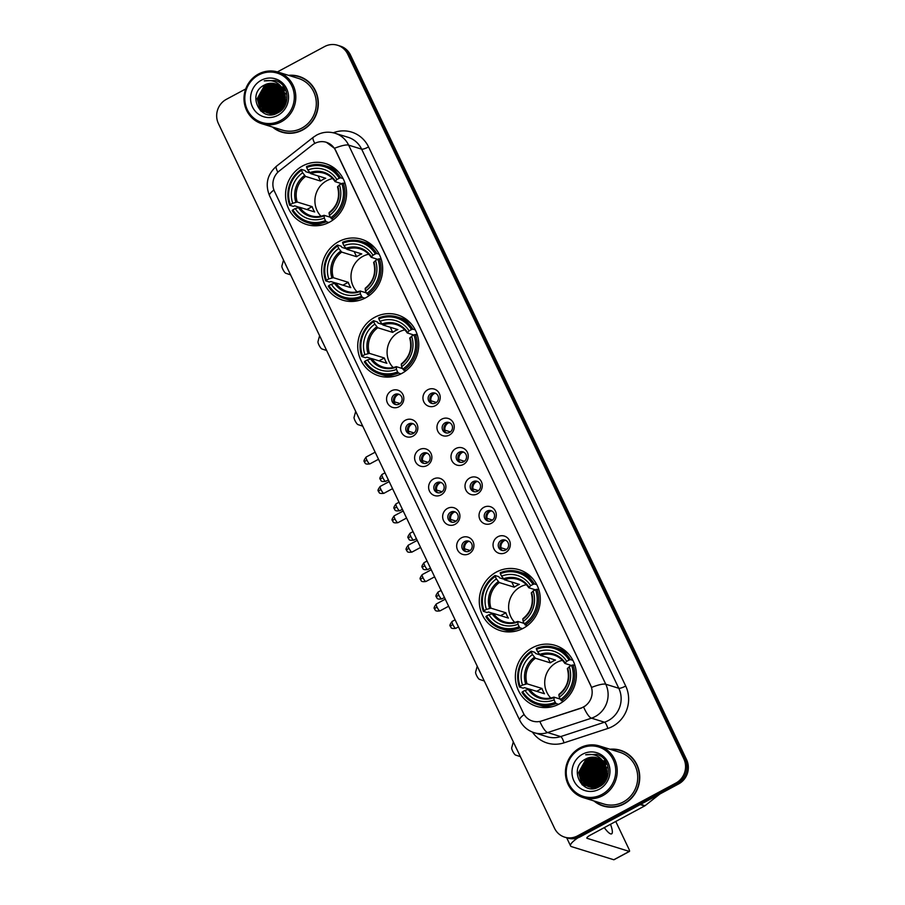 <?xml version="1.0" encoding="UTF-8"?>
<svg xmlns="http://www.w3.org/2000/svg" width="905" height="905" viewBox="0 0 905 905"><rect width="100%" height="100%" fill="white"/><g stroke="black" fill="none" stroke-linecap="round" stroke-linejoin="round"><path stroke-width="1.36" d="M532.457 647.731A31.867 30.385 -72.8 0 0 515.431 678.942A31.867 30.385 -72.8 0 0 536.427 706.296A31.867 30.385 -72.8 0 0 559.279 703.977A31.867 30.385 -72.8 0 0 576.304 672.766A31.867 30.385 -72.8 0 0 555.308 645.412A31.867 30.385 -72.8 0 0 532.457 647.731M338.742 241.601A31.867 30.385 -72.8 0 0 321.716 272.812A31.867 30.385 -72.8 0 0 342.712 300.166A31.867 30.385 -72.8 0 0 365.563 297.847A31.867 30.385 -72.8 0 0 382.589 266.636A31.867 30.385 -72.8 0 0 361.593 239.282A31.867 30.385 -72.8 0 0 338.742 241.601M374.828 317.259A31.867 30.385 -72.8 0 0 357.803 348.47A31.867 30.385 -72.8 0 0 378.799 375.824A31.867 30.385 -72.8 0 0 401.662 373.505A31.867 30.385 -72.8 0 0 418.676 342.294A31.867 30.385 -72.8 0 0 397.68 314.94A31.867 30.385 -72.8 0 0 374.828 317.259M496.359 572.073A31.867 30.385 -72.8 0 0 479.345 603.284A31.867 30.385 -72.8 0 0 500.341 630.638A31.867 30.385 -72.8 0 0 523.192 628.319A31.867 30.385 -72.8 0 0 540.217 597.108A31.867 30.385 -72.8 0 0 519.221 569.754A31.867 30.385 -72.8 0 0 496.359 572.073M302.643 165.932A31.867 30.385 -72.8 0 0 285.618 197.143A31.867 30.385 -72.8 0 0 306.625 224.497A31.867 30.385 -72.8 0 0 329.477 222.178A31.867 30.385 -72.8 0 0 346.502 190.966A31.867 30.385 -72.8 0 0 325.506 163.613A31.867 30.385 -72.8 0 0 302.643 165.932M398.992 406.741A9.016 8.598 107.2 0 1 387.442 402.94A9.016 8.598 107.2 0 1 391.401 390.824A9.016 8.598 107.2 0 1 402.951 394.614A9.016 8.598 107.2 0 1 398.992 406.741M394.659 394.546A5.407 5.159 -72.8 0 0 395.327 404.49A5.407 5.159 -72.8 0 0 402.103 398.788A5.407 5.159 -72.8 0 0 394.659 394.546M413.008 436.131A9.016 8.598 107.2 0 1 401.458 432.341A9.016 8.598 107.2 0 1 405.417 420.214A9.016 8.598 107.2 0 1 416.967 424.004A9.016 8.598 107.2 0 1 413.008 436.131M408.675 423.936A5.407 5.159 -72.8 0 0 409.354 433.88A5.407 5.159 -72.8 0 0 416.119 428.189A5.407 5.159 -72.8 0 0 408.675 423.936M427.036 465.532A9.016 8.598 107.2 0 1 415.486 461.742A9.016 8.598 107.2 0 1 419.445 449.615A9.016 8.598 107.2 0 1 430.995 453.405A9.016 8.598 107.2 0 1 427.036 465.532M422.692 453.337A5.407 5.159 -72.8 0 0 423.37 463.281A5.407 5.159 -72.8 0 0 430.147 457.591A5.407 5.159 -72.8 0 0 422.692 453.337M441.052 494.922A9.016 8.598 107.2 0 1 429.502 491.132A9.016 8.598 107.2 0 1 433.461 479.005A9.016 8.598 107.2 0 1 445.011 482.806A9.016 8.598 107.2 0 1 441.052 494.922M436.719 482.727A5.407 5.159 -72.8 0 0 437.398 492.671A5.407 5.159 -72.8 0 0 444.163 486.981A5.407 5.159 -72.8 0 0 436.719 482.727M455.079 524.323A9.016 8.598 107.2 0 1 443.518 520.533A9.016 8.598 107.2 0 1 447.489 508.406A9.016 8.598 107.2 0 1 459.039 512.196A9.016 8.598 107.2 0 1 455.079 524.323M450.735 512.128A5.407 5.159 -72.8 0 0 451.414 522.072A5.407 5.159 -72.8 0 0 458.19 516.382A5.407 5.159 -72.8 0 0 450.735 512.128M469.095 553.724A9.016 8.598 107.2 0 1 457.545 549.923A9.016 8.598 107.2 0 1 461.505 537.796A9.016 8.598 107.2 0 1 473.055 541.597A9.016 8.598 107.2 0 1 469.095 553.724M464.763 541.518A5.407 5.159 -72.8 0 0 465.43 551.473A5.407 5.159 -72.8 0 0 472.206 545.772A5.407 5.159 -72.8 0 0 464.763 541.518M435.373 405.655A9.016 8.598 107.2 0 1 423.823 401.865A9.016 8.598 107.2 0 1 427.782 389.738A9.016 8.598 107.2 0 1 439.332 393.528A9.016 8.598 107.2 0 1 435.373 405.655M431.04 393.46A5.407 5.159 -72.8 0 0 431.708 403.404A5.407 5.159 -72.8 0 0 438.484 397.714A5.407 5.159 -72.8 0 0 431.04 393.46M449.4 435.056A9.016 8.598 107.2 0 1 437.839 431.266A9.016 8.598 107.2 0 1 441.798 419.139A9.016 8.598 107.2 0 1 453.36 422.929A9.016 8.598 107.2 0 1 449.4 435.056M445.056 422.861A5.407 5.159 -72.8 0 0 445.735 432.805A5.407 5.159 -72.8 0 0 452.5 427.103A5.407 5.159 -72.8 0 0 445.056 422.861M463.417 464.446A9.016 8.598 107.2 0 1 451.867 460.656A9.016 8.598 107.2 0 1 455.826 448.529A9.016 8.598 107.2 0 1 467.376 452.319A9.016 8.598 107.2 0 1 463.417 464.446M459.084 452.251A5.407 5.159 -72.8 0 0 459.751 462.195A5.407 5.159 -72.8 0 0 466.528 456.505A5.407 5.159 -72.8 0 0 459.084 452.251M477.433 493.847A9.016 8.598 107.2 0 1 465.883 490.058A9.016 8.598 107.2 0 1 469.842 477.931A9.016 8.598 107.2 0 1 481.403 481.72A9.016 8.598 107.2 0 1 477.433 493.847M473.1 481.652A5.407 5.159 -72.8 0 0 473.779 491.596A5.407 5.159 -72.8 0 0 480.544 485.906A5.407 5.159 -72.8 0 0 473.1 481.652M491.46 523.248A9.016 8.598 107.2 0 1 479.91 519.447A9.016 8.598 107.2 0 1 483.87 507.32A9.016 8.598 107.2 0 1 495.42 511.121A9.016 8.598 107.2 0 1 491.46 523.248M487.128 511.042A5.407 5.159 -72.8 0 0 487.795 520.986A5.407 5.159 -72.8 0 0 494.571 515.296A5.407 5.159 -72.8 0 0 487.128 511.042M505.476 552.638A9.016 8.598 107.2 0 1 493.926 548.849A9.016 8.598 107.2 0 1 497.886 536.722A9.016 8.598 107.2 0 1 509.436 540.511A9.016 8.598 107.2 0 1 505.476 552.638M501.144 540.443A5.407 5.159 -72.8 0 0 501.823 550.387A5.407 5.159 -72.8 0 0 508.587 544.697A5.407 5.159 -72.8 0 0 501.144 540.443M396.22 404.671A5.407 5.159 107.2 0 1 399.377 394.501M410.248 434.072A5.407 5.159 107.2 0 1 413.404 423.891M424.264 463.462A5.407 5.159 107.2 0 1 427.42 453.292M438.292 492.863A5.407 5.159 107.2 0 1 441.436 482.682M452.308 522.264A5.407 5.159 107.2 0 1 455.464 512.083M466.324 551.654A5.407 5.159 107.2 0 1 469.48 541.484M432.601 403.596A5.407 5.159 107.2 0 1 435.757 393.415M446.629 432.986A5.407 5.159 107.2 0 1 449.785 422.816M460.645 462.387A5.407 5.159 107.2 0 1 463.801 452.206M474.673 491.788A5.407 5.159 107.2 0 1 477.829 481.607M488.689 521.178A5.407 5.159 107.2 0 1 491.845 511.008M502.716 550.579A5.407 5.159 107.2 0 1 505.872 540.398M312.349 144.992A16.233 15.476 107.2 0 1 314.669 143.476A16.233 15.476 107.2 0 1 326.309 142.289A16.233 15.476 107.2 0 1 335.472 150.298L590.58 685.164A16.233 15.476 107.2 0 1 580.931 708.072L541.609 720.968A16.233 15.476 107.2 0 1 532.491 721.07A16.233 15.476 107.2 0 1 523.339 713.061L274.464 191.294A16.233 15.476 107.2 0 1 279.272 170.988L312.349 144.992M272.473 127.039A29.164 27.795 -72.8 0 0 281.76 132.119A29.164 27.795 -72.8 0 0 302.677 129.992A29.164 27.795 -72.8 0 0 318.255 101.428A29.164 27.795 -72.8 0 0 299.035 76.405A29.164 27.795 -72.8 0 0 288.503 75.341M277.462 130.026A29.164 27.795 -72.8 0 0 282.451 132.322M593.906 800.925A29.164 27.795 -72.8 0 0 603.183 806.004A29.164 27.795 -72.8 0 0 624.099 803.878A29.164 27.795 -72.8 0 0 639.677 775.325A29.164 27.795 -72.8 0 0 620.468 750.29A29.164 27.795 -72.8 0 0 609.936 749.227M598.895 803.912A29.164 27.795 -72.8 0 0 603.884 806.208M326.377 142.311L334.443 148.307L335.642 150.354L591.587 687.415A21.053 4.434 -25.5 0 1 605.773 684.237A24.05 22.93 107.2 0 1 595.207 716.568A24.05 22.93 107.2 0 1 591.463 718.174L547.649 732.552A24.05 22.93 107.2 0 1 534.142 732.688L547.174 736.727A24.05 22.93 -72.8 0 0 560.67 736.591L604.495 722.213A24.05 22.93 -72.8 0 0 608.239 720.606A24.05 22.93 -72.8 0 0 618.794 688.275L361.649 149.167A24.05 22.93 -72.8 0 0 348.097 137.3L335.065 133.261A24.05 22.93 107.2 0 1 348.629 145.128A21.053 4.434 154.5 0 0 334.443 148.307M245.719 88.939L226.341 99.346A18.043 17.195 -72.8 0 0 218.422 123.6L554.527 828.256A18.043 17.195 -72.8 0 0 564.697 837.159L567.469 838.019A18.043 17.195 -72.8 0 0 580.41 836.706L678.659 783.922L677.268 783.492A18.043 17.195 -72.8 0 0 685.198 759.238L349.081 54.583A18.043 17.195 -72.8 0 0 338.911 45.68A18.043 17.195 -72.8 0 1 349.081 54.583L685.198 759.238A18.043 17.195 -72.8 0 1 677.268 783.492L579.019 836.277L677.268 783.492L675.888 783.063A18.043 17.195 -72.8 0 0 683.807 758.809L347.701 54.153A18.043 17.195 -72.8 0 0 337.531 45.25A18.043 17.195 -72.8 0 0 324.59 46.562L277.416 71.902M566.089 837.589A18.043 17.195 -72.8 0 0 579.019 836.277A18.043 17.195 -72.8 0 1 566.089 837.589M585.592 705.764L581.18 708.151L539.866 721.545A21.053 5.272 71.8 0 0 547.649 732.552L560.67 736.591A6.018 1.505 -108.2 0 1 564.007 742.835A30.069 28.666 107.2 0 1 532.423 732.077M564.697 837.159A18.043 17.195 -72.8 0 0 577.628 835.847L675.888 783.063M621.158 750.517A29.164 27.795 -72.8 0 0 615.739 749.589M299.725 76.631A29.164 27.795 -72.8 0 0 294.306 75.703M678.659 783.922A18.043 17.195 -72.8 0 0 686.578 759.668L350.473 55.013A18.043 17.195 -72.8 0 0 340.303 46.11L337.531 45.25M283.616 88.781A24.05 22.93 -72.8 0 0 283.05 89.301M276.07 112.412L273.672 102.91L281.998 90.353A24.05 22.93 -72.8 0 0 281.885 90.489M281.104 91.382A24.05 22.93 -72.8 0 0 279.532 93.52M278.242 95.692A24.05 22.93 -72.8 0 0 275.403 105.908M275.369 108.295A24.05 22.93 -72.8 0 0 275.787 111.971M275.946 112.752A24.05 22.93 -72.8 0 0 276.127 113.498M280.437 120.614A25.86 24.65 -72.8 0 0 291.795 85.851A25.86 24.65 -72.8 0 0 258.672 74.979A25.86 24.65 -72.8 0 0 247.325 109.743A25.86 24.65 -72.8 0 0 280.437 120.614M281.297 121.779A27.06 25.793 -72.8 0 0 295.743 95.285A27.06 25.793 -72.8 0 0 277.914 72.061A27.06 25.793 -72.8 0 0 258.513 74.029A27.06 25.793 -72.8 0 0 244.056 100.523A27.06 25.793 -72.8 0 0 261.884 123.747A27.06 25.793 -72.8 0 0 281.297 121.779M261.884 123.747L282.383 130.105A27.06 25.793 -72.8 0 0 301.784 128.137A27.06 25.793 -72.8 0 0 316.241 101.632A27.06 25.793 -72.8 0 0 298.412 78.407L277.914 72.061M304.714 78.927A28.87 27.512 -72.8 0 0 300.336 77.117L298.944 76.687A28.87 27.512 -72.8 0 0 289.272 75.579M273.242 127.266A28.87 27.512 -72.8 0 0 281.851 131.825A28.87 27.512 -72.8 0 0 302.542 129.732A28.87 27.512 -72.8 0 0 317.96 101.462A28.87 27.512 -72.8 0 0 298.944 76.687M283.797 104.833A15.034 14.333 -72.8 0 0 283.74 105.353L285.414 99.471M283.661 106.405A15.034 14.333 -72.8 0 0 283.661 107.729M281.93 108.114L281.919 105.466L285.426 96.835M282.315 107.616L285.46 97.48M280.516 109.607L280.188 104.923L285.109 94.776M280.844 109.29L280.618 105.059L285.211 95.24M279.238 110.659L278.446 104.392L284.656 93.158M279.543 110.421L278.887 104.528L284.781 93.532M278.039 111.451L276.715 103.849L284.125 91.801M278.333 111.27L277.145 103.985L284.272 92.129M276.896 112.05L274.973 103.306L283.548 90.624M277.179 111.915L275.414 103.442L283.695 90.907M275.799 112.514L273.242 102.774L281.557 90.217L282.926 89.584M274.735 112.865L271.5 102.231L279.826 89.674L282.27 88.667M274.996 112.786L271.93 102.367L280.256 89.81L282.439 88.882M273.706 113.114L269.769 101.699L278.084 89.142L281.591 87.842M273.966 113.057L270.199 101.835L278.525 89.278L281.76 88.045M273.468 113.906L272.891 113.442M272.71 113.272L268.027 101.156L276.353 88.6L280.878 87.106M272.959 113.238L268.457 101.292L276.783 88.735L281.059 87.287M273.31 114.403L272.71 114.041M272.507 113.917L271.919 113.51M271.726 113.363L266.296 100.613L274.611 88.057L280.143 86.45M272.744 113.917L272.167 113.498M271.975 113.351L266.726 100.749L275.052 88.192L280.324 86.609M272.394 114.29L271.783 113.973M271.579 113.86L270.968 113.51M270.776 113.374L264.554 100.082L272.88 87.525L279.385 85.862M272.62 114.324L272.009 113.996M271.805 113.883L271.206 113.51M271.014 113.374L264.984 100.217L273.31 87.661L279.577 85.998M271.5 114.109L270.867 113.838M270.663 113.747L270.041 113.43M269.837 113.329L268.853 112.718L262.812 99.539L271.138 86.982L278.604 85.33M271.726 114.154L271.093 113.883M270.889 113.781L270.278 113.464M270.075 113.34L263.253 99.674L271.568 87.118L278.797 85.455M273.389 114.403L269.362 113.34M269.769 113.566L269.136 113.306M268.921 113.204L267.122 112.175L261.081 99.007L269.407 86.45L277.801 84.878M273.095 114.46L270.199 113.702M269.147 113.238L267.552 112.311L261.511 99.143L269.837 86.575L278.005 84.98M277.111 113.204L268.242 113.114M268.027 113.035L265.38 111.643L259.339 98.464L267.665 85.907L276.987 84.47M275.471 113.86L268.457 113.159M268.253 113.08L265.821 111.779L259.78 98.6L268.095 86.043L277.19 84.561M283.887 91.281A15.034 14.333 -72.8 0 0 275.403 83.871A15.034 14.333 -72.8 0 0 264.622 84.968C245.922 93.362 260.459 123.103 277.53 113.001C290.177 107.333 289.973 86.529 277.371 81.201L275.425 80.466L264.249 80.907C273.434 79.357 279.973 82.819 283.887 91.281C287.1 99.799 285.052 106.575 277.711 111.632L267.156 112.786L263.649 111.1L257.608 97.921L265.934 85.364L276.149 84.12M278.152 111.768L267.586 112.921L264.079 111.236L258.038 98.057L266.364 85.5L276.364 84.21M283.819 90.5L284.645 90.138M284.917 90.036L285.55 89.81M283.966 90.76L284.803 90.387M285.075 90.274L285.652 90.059M283.175 89.493L283.978 89.222M284.238 89.142L285.018 88.928M281.998 90.353L283.084 89.833L274.792 104.086L275.98 112.288M283.344 89.731L284.147 89.437M284.408 89.346L285.188 89.131M282.643 88.554L283.276 88.396M283.536 88.339L284.294 88.192M282.767 88.781L283.457 88.588M283.706 88.532L284.475 88.373M282.994 87.785L283.729 87.695M282.055 86.971L282.779 86.937M283.016 86.937L283.729 86.948M282.247 87.129L282.971 87.084M283.208 87.072L283.932 87.072M264.622 84.968L275.516 83.905M261.206 80.285A19.842 18.915 -72.8 0 0 252.495 106.96A19.842 18.915 -72.8 0 0 277.903 115.308A19.842 18.915 -72.8 0 0 286.625 88.633A19.842 18.915 -72.8 0 0 261.206 80.285M281.851 131.825L283.231 132.254A28.87 27.512 -72.8 0 0 287.869 133.25M264.249 80.907L275.392 80.466M261.025 111.157L257.427 98.702L265.776 84.425M263.989 113.114L260.832 108.532M260.357 107.435L259.169 99.245L267.507 84.968M262.088 107.978L260.9 99.776L269.249 85.511M263.83 108.51L262.642 100.319L270.98 86.043M265.561 109.053L264.373 100.851L272.722 86.586M277.36 111.824L276.534 104.629L283.808 91.122M278.717 111.021L278.265 105.161L284.453 92.582M280.369 111.168L280.211 110.376M280.143 109.935L280.007 105.704L284.996 94.301M285.313 93.973L286.184 93.124M260.516 110.704L257.212 98.634L264.882 84.832M263.683 112.955L260.38 107.967M259.871 106.643L258.954 99.177L266.613 85.375M261.602 107.175L260.685 99.708L268.355 85.918M263.344 107.718L262.427 100.251L270.086 86.45M265.086 108.261L264.158 100.783L271.828 86.993M275.505 111.485L274.577 104.018L282.247 90.217M277.202 111.903L276.319 104.561L283.718 90.953M278.548 111.134L278.05 105.093L284.374 92.389M279.962 110.093L279.792 105.636L284.939 94.075M290.562 274.837L285.765 273.265A4.208 0.916 -118.2 0 1 282.779 269.17A4.208 0.916 -118.2 0 1 281.874 266.036L283.514 260.063M285.369 263.966A10.226 2.217 61.8 0 0 286.218 265.855A10.226 2.217 61.8 0 0 287.19 267.79M332.644 178.568A22.252 21.211 -72.8 0 0 326.841 180.672A22.252 21.211 -72.8 0 0 320.97 216.205M328.832 222.517L326.309 221.736L325.461 220.56A28.621 27.286 -72.8 0 1 292.847 209.858L295.245 208.569A25.86 24.65 -72.8 0 0 324.284 218.105L324.16 215.333L330.382 217.257M299.363 207.313L294.713 205.865L293.344 206.374L289.623 205.22L290.313 204.553A28.621 27.286 -72.8 0 1 301.489 170.321L302.666 172.776A25.86 24.65 -72.8 0 0 292.711 203.263L297.236 202.019L312.157 206.645A22.252 21.211 -72.8 0 0 314.691 211.951L299.77 207.324L295.245 208.569M339.273 178.251L340.665 177.799A29.831 28.428 -72.8 0 0 325.246 165.672A29.831 28.428 -72.8 0 0 306.501 166.588L306.671 167.549A28.621 27.286 -72.8 0 1 339.273 178.251L336.875 179.541A25.86 24.65 -72.8 0 0 307.836 170.004L310.766 173.647L325.698 178.274A22.252 21.211 -72.8 0 0 323.017 179.484A22.252 21.211 -72.8 0 0 320.517 181.057L305.596 176.43L302.666 172.776M301.489 170.321L301.331 169.371L305.053 170.513L305.856 171.724L310.053 173.025M292.847 209.858L292.157 210.526A29.831 28.428 -72.8 0 0 307.576 222.653L311.286 223.807A29.831 28.428 -72.8 0 0 322.859 224.802M331.479 218.953A29.831 28.428 -72.8 0 0 343.187 183.104L341.807 183.557A28.621 27.286 -72.8 0 1 330.63 217.788L333.515 219.587M345.167 183.715L343.187 183.104M307.576 222.653A29.831 28.428 -72.8 0 0 326.309 221.736M301.331 169.371A29.831 28.428 -72.8 0 0 289.623 205.22M330.63 217.788L329.454 215.322A25.86 24.65 -72.8 0 0 339.409 184.846L341.807 183.557M324.284 218.105L325.461 220.56M292.711 203.263L290.313 204.553M339.409 184.846L337.689 186.962M337.837 186.362A23.134 22.048 -72.8 0 1 329.081 213.15L329.454 215.322M298.39 207.55A23.134 22.048 -72.8 0 0 323.911 215.922L324.16 215.333M339.058 172.55A29.831 28.428 -72.8 0 0 328.956 166.825L325.246 165.672M340.665 177.799L343.085 178.557M307.836 170.004L306.671 167.549M341.615 183.658L335.155 181.656L336.875 179.541M335.155 181.656L335.303 181.057A23.134 22.048 -72.8 0 0 309.781 172.674M318.074 175.909L320.517 181.057M312.157 206.645L306.829 209.519M326.648 350.507L321.852 348.934A4.208 0.916 -118.2 0 1 318.877 344.839A4.208 0.916 -118.2 0 1 317.972 341.694L319.601 335.732M321.467 339.635A10.226 2.217 61.8 0 0 322.304 341.524A10.226 2.217 61.8 0 0 323.289 343.459M368.731 254.226A22.252 21.211 -72.8 0 0 362.928 256.33A22.252 21.211 -72.8 0 0 357.056 291.874M364.919 298.186L362.407 297.406L361.548 296.229A28.621 27.286 -72.8 0 1 328.934 285.528L331.332 284.238A25.86 24.65 -72.8 0 0 360.371 293.774L360.247 291.003L366.468 292.926M335.461 282.982L330.8 281.534L329.431 282.032L325.71 280.878L326.411 280.222A28.621 27.286 -72.8 0 1 337.588 245.99L338.753 248.445A25.86 24.65 -72.8 0 0 328.798 278.932L333.334 277.688L348.255 282.315A22.252 21.211 -72.8 0 0 350.789 287.62L335.857 282.994L331.332 284.238M375.36 253.92L376.752 253.468A29.831 28.428 -72.8 0 0 361.333 241.341A29.831 28.428 -72.8 0 0 342.599 242.257L342.757 243.219A28.621 27.286 -72.8 0 1 375.36 253.92L372.973 255.199A25.86 24.65 -72.8 0 0 343.923 245.674L346.864 249.316L361.785 253.943A22.252 21.211 -72.8 0 0 359.115 255.153A22.252 21.211 -72.8 0 0 356.615 256.715L341.694 252.088L338.753 248.445M337.588 245.99L337.429 245.029L341.14 246.183L341.954 247.393L346.14 248.694M328.934 285.528L328.244 286.195A29.831 28.428 -72.8 0 0 343.662 298.322L347.384 299.465A29.831 28.428 -72.8 0 0 358.946 300.46M367.577 294.623A29.831 28.428 -72.8 0 0 379.286 258.773L377.894 259.226A28.621 27.286 -72.8 0 1 366.717 293.446L369.602 295.256M381.265 259.384L379.286 258.773M343.662 298.322A29.831 28.428 -72.8 0 0 362.407 297.406M337.429 245.029A29.831 28.428 -72.8 0 0 325.71 280.878M366.717 293.446L365.541 290.991A25.86 24.65 -72.8 0 0 375.507 260.504L377.894 259.226M360.371 293.774L361.548 296.229M328.798 278.932L326.411 280.222M375.507 260.504L373.776 262.62M373.923 262.02A23.134 22.048 -72.8 0 1 365.179 288.808L365.541 290.991M334.488 283.208A23.134 22.048 -72.8 0 0 360.009 291.591L360.247 291.003M375.145 248.219A29.831 28.428 -72.8 0 0 365.054 242.495L361.333 241.341M376.752 253.468L379.172 254.215M343.923 245.674L342.757 243.219M377.713 259.328L371.242 257.314L372.973 255.199M371.242 257.314L371.401 256.715A23.134 22.048 -72.8 0 0 345.868 248.343M354.16 251.579L356.615 256.715M348.255 282.315L342.916 285.177M362.735 426.165L357.939 424.592A4.208 0.916 -118.2 0 1 354.964 420.508A4.208 0.916 -118.2 0 1 354.059 417.363L355.699 411.402M357.554 415.305A10.226 2.217 61.8 0 0 358.403 417.194A10.226 2.217 61.8 0 0 359.376 419.117M404.818 329.895A22.252 21.211 -72.8 0 0 399.026 331.999A22.252 21.211 -72.8 0 0 393.143 367.543M401.006 373.844L398.494 373.064L397.634 371.898A28.621 27.286 -72.8 0 1 365.032 361.185L367.419 359.907A25.86 24.65 -72.8 0 0 396.469 369.432L396.333 366.661L402.555 368.595M371.548 358.64L366.887 357.204L365.518 357.701L361.808 356.547L362.498 355.88A28.621 27.286 -72.8 0 1 373.675 321.66L374.851 324.114A25.86 24.65 -72.8 0 0 364.896 354.602L369.421 353.357L384.342 357.984A22.252 21.211 -72.8 0 0 386.876 363.29L371.955 358.663L367.419 359.907M411.458 329.59L412.838 329.137A29.831 28.428 -72.8 0 0 397.419 317.01A29.831 28.428 -72.8 0 0 378.686 317.927L378.844 318.877A28.621 27.286 -72.8 0 1 411.458 329.59L409.06 330.868A25.86 24.65 -72.8 0 0 380.021 321.332L382.951 324.986L397.872 329.612A22.252 21.211 -72.8 0 0 395.202 330.811A22.252 21.211 -72.8 0 0 392.702 332.384L377.781 327.757L374.851 324.114M373.675 321.66L373.516 320.698L377.227 321.852L378.041 323.062L382.238 324.363M365.032 361.185L364.342 361.853A29.831 28.428 -72.8 0 0 379.761 373.98L383.471 375.134A29.831 28.428 -72.8 0 0 395.033 376.129M403.664 370.292A29.831 28.428 -72.8 0 0 415.372 334.443L413.981 334.895A28.621 27.286 -72.8 0 1 402.804 369.116L405.7 370.926M417.352 335.054L415.372 334.443M379.761 373.98A29.831 28.428 -72.8 0 0 398.494 373.064M373.516 320.698A29.831 28.428 -72.8 0 0 361.808 356.547M402.804 369.116L401.639 366.661A25.86 24.65 -72.8 0 0 411.594 336.174L413.981 334.895M396.469 369.432L397.634 371.898M364.896 354.602L362.498 355.88M411.594 336.174L409.863 338.289M410.022 337.689A23.134 22.048 -72.8 0 1 401.266 364.477L401.639 366.661M370.575 358.878A23.134 22.048 -72.8 0 0 396.096 367.26L396.333 366.661M411.243 323.888A29.831 28.428 -72.8 0 0 401.141 318.164L397.419 317.01M412.838 329.137L415.259 329.884M380.021 321.332L378.844 318.877M413.8 334.986L407.341 332.983L409.06 330.868M407.341 332.983L407.488 332.384A23.134 22.048 -72.8 0 0 381.967 324.001M390.247 327.248L392.702 332.384M384.342 357.984L379.003 360.846M484.277 680.979L479.48 679.395A4.208 0.916 -118.2 0 1 476.494 675.311A4.208 0.916 -118.2 0 1 475.589 672.166L477.229 666.204M479.084 670.107A10.226 2.217 61.8 0 0 479.933 671.996A10.226 2.217 61.8 0 0 480.906 673.92M526.359 584.698A22.252 21.211 -72.8 0 0 520.556 586.802A22.252 21.211 -72.8 0 0 514.685 622.346M522.547 628.647L520.024 627.878L519.176 626.701A28.621 27.286 -72.8 0 1 486.562 615.988L488.96 614.71A25.86 24.65 -72.8 0 0 517.999 624.246L517.875 621.464L524.097 623.398M493.078 613.454L488.429 612.006L487.06 612.504L483.338 611.35L484.039 610.683A28.621 27.286 -72.8 0 1 495.216 576.462L496.381 578.917A25.86 24.65 -72.8 0 0 486.426 609.404L490.951 608.16L505.884 612.787A22.252 21.211 -72.8 0 0 508.406 618.092L493.485 613.466L488.96 614.71M532.988 584.392L534.38 583.94A29.831 28.428 -72.8 0 0 518.961 571.813A29.831 28.428 -72.8 0 0 500.216 572.729L500.386 573.68A28.621 27.286 -72.8 0 1 532.988 584.392L530.602 585.671A25.86 24.65 -72.8 0 0 501.551 576.146L504.481 579.788L519.413 584.415A22.252 21.211 -72.8 0 0 516.744 585.625A22.252 21.211 -72.8 0 0 514.244 587.187L499.311 582.56L496.381 578.917M495.216 576.462L495.046 575.501L498.768 576.655L499.583 577.865L503.768 579.166M486.562 615.988L485.872 616.656A29.831 28.428 -72.8 0 0 501.291 628.783L505.013 629.937A29.831 28.428 -72.8 0 0 516.574 630.932M525.205 625.095A29.831 28.428 -72.8 0 0 536.914 589.245L535.522 589.698A28.621 27.286 -72.8 0 1 524.346 623.918L527.23 625.728M538.894 589.856L536.914 589.245M501.291 628.783A29.831 28.428 -72.8 0 0 520.024 627.878M495.046 575.501A29.831 28.428 -72.8 0 0 483.338 611.35M524.346 623.918L523.169 621.464A25.86 24.65 -72.8 0 0 533.124 590.976L535.522 589.698M517.999 624.246L519.176 626.701M486.426 609.404L484.039 610.683M533.124 590.976L531.405 593.092M531.552 592.492A23.134 22.048 -72.8 0 1 522.807 619.28L523.169 621.464M492.105 613.681A23.134 22.048 -72.8 0 0 517.637 622.063L517.875 621.464M532.774 578.691A29.831 28.428 -72.8 0 0 522.671 572.967L518.961 571.813M534.38 583.94L536.801 584.687M501.551 576.146L500.386 573.68M535.341 589.789L528.871 587.786L530.602 585.671M528.871 587.786L529.018 587.187A23.134 22.048 -72.8 0 0 503.497 578.804M511.789 582.051L514.244 587.187M505.884 612.787L500.544 615.649M520.364 756.637L515.567 755.064A4.208 0.916 -118.2 0 1 512.592 750.98A4.208 0.916 -118.2 0 1 511.687 747.835L513.316 741.874M515.183 745.777A10.226 2.217 61.8 0 0 516.02 747.666A10.226 2.217 61.8 0 0 517.004 749.589M562.446 660.367A22.252 21.211 -72.8 0 0 556.654 662.471A22.252 21.211 -72.8 0 0 550.772 698.015M558.634 704.316L556.123 703.536L555.263 702.359A28.621 27.286 -72.8 0 1 522.66 691.658L525.047 690.379A25.86 24.65 -72.8 0 0 554.098 699.904L553.962 697.133L560.184 699.067M529.176 689.112L524.515 687.676L523.147 688.173L519.436 687.019L520.126 686.352A28.621 27.286 -72.8 0 1 531.303 652.132L532.479 654.587A25.86 24.65 -72.8 0 0 522.513 685.074L527.049 683.818L541.971 688.456A22.252 21.211 -72.8 0 0 544.505 693.762L529.583 689.135L525.047 690.379M569.087 660.05L570.467 659.609A29.831 28.428 -72.8 0 0 555.048 647.471A29.831 28.428 -72.8 0 0 536.314 648.387L536.473 649.349A28.621 27.286 -72.8 0 1 569.087 660.05L566.688 661.34A25.86 24.65 -72.8 0 0 537.649 651.804L540.579 655.446L555.5 660.073A22.252 21.211 -72.8 0 0 552.831 661.284A22.252 21.211 -72.8 0 0 550.331 662.856L535.409 658.229L532.479 654.587M531.303 652.132L531.144 651.17L534.855 652.324L535.669 653.523L539.866 654.824M522.66 691.658L521.959 692.325A29.831 28.428 -72.8 0 0 537.378 704.452L541.1 705.606A29.831 28.428 -72.8 0 0 552.661 706.601M561.292 700.764A29.831 28.428 -72.8 0 0 573.001 664.915L571.609 665.356A28.621 27.286 -72.8 0 1 560.433 699.588L563.329 701.386M574.98 665.526L573.001 664.915M537.378 704.452A29.831 28.428 -72.8 0 0 556.123 703.536M531.144 651.17A29.831 28.428 -72.8 0 0 519.436 687.019M560.433 699.588L559.267 697.133A25.86 24.65 -72.8 0 0 569.222 666.646L571.609 665.356M554.098 699.904L555.263 702.359M522.513 685.074L520.126 686.352M569.222 666.646L567.492 668.761M567.639 668.162A23.134 22.048 -72.8 0 1 558.894 694.95L559.267 697.133M528.203 689.35A23.134 22.048 -72.8 0 0 553.724 697.732L553.962 697.133M568.872 654.349A29.831 28.428 -72.8 0 0 558.77 648.625L555.048 647.471M570.467 659.609L572.888 660.356M537.649 651.804L536.473 649.349M571.428 665.458L564.958 663.456L566.688 661.34M564.958 663.456L565.116 662.856A23.134 22.048 -72.8 0 0 539.595 654.473M547.876 657.709L550.331 662.856M541.971 688.456L536.631 691.318M434.705 393.404A6.618 6.301 -72.8 0 0 430.904 400.768L436.402 402.476M430.271 400.983L430.904 400.768M448.722 422.805A6.618 6.301 -72.8 0 0 444.921 430.169L450.43 431.866M444.287 430.373L444.921 430.169M462.749 452.206A6.618 6.301 -72.8 0 0 458.948 459.559L464.446 461.267M458.315 459.774L458.948 459.559M476.765 481.596A6.618 6.301 -72.8 0 0 472.964 488.96L478.474 490.668M472.331 489.164L472.964 488.96M490.793 510.997A6.618 6.301 -72.8 0 0 486.992 518.35L492.49 520.058M486.347 518.565L486.992 518.35M504.809 540.387A6.618 6.301 -72.8 0 0 501.008 547.751L506.506 549.459M500.375 547.966L501.008 547.751M398.324 394.49A6.618 6.301 -72.8 0 0 394.523 401.854L400.021 403.551M393.879 402.058L394.523 401.854M412.341 423.891A6.618 6.301 -72.8 0 0 408.54 431.244L414.038 432.952M407.906 431.459L408.54 431.244M426.368 453.281A6.618 6.301 -72.8 0 0 422.567 460.645L428.065 462.353M421.922 460.849L422.567 460.645M440.384 482.682A6.618 6.301 -72.8 0 0 436.583 490.035L442.081 491.743M435.95 490.25L436.583 490.035M454.412 512.072A6.618 6.301 -72.8 0 0 450.611 519.436L456.109 521.144M449.966 519.64L450.611 519.436M468.428 541.473A6.618 6.301 -72.8 0 0 464.627 548.826L470.125 550.534M463.994 549.041L464.627 548.826M605.049 762.666A24.05 22.93 -72.8 0 0 604.472 763.198M602.538 765.279A24.05 22.93 -72.8 0 0 600.954 767.406M599.676 769.578A24.05 22.93 -72.8 0 0 596.825 779.793M596.802 782.18A24.05 22.93 -72.8 0 0 597.21 785.857M597.368 786.637A24.05 22.93 -72.8 0 0 597.549 787.384M578.001 837.77A24.05 5.057 154.5 0 0 570.569 845.904A24.05 5.057 154.5 0 0 571.587 846.661L613.794 859.75L629.303 851.413L587.107 838.324A6.018 1.267 -25.5 0 1 586.847 838.143A6.018 1.267 -25.5 0 1 590.535 835.01L644.609 805.97L640.186 804.59M629.303 851.413A3.009 0.656 61.8 0 0 629.461 851.413A3.009 0.656 61.8 0 0 628.907 849.037L615.762 821.469M604.291 827.623A19.243 4.174 61.8 0 0 611.644 833.844A19.243 4.174 61.8 0 0 610.513 824.285M659.903 794.002L645.039 805.688A3.009 2.862 107.2 0 1 644.609 805.97M601.87 794.5A25.86 24.65 -72.8 0 0 613.217 759.736A25.86 24.65 -72.8 0 0 580.105 748.865A25.86 24.65 -72.8 0 0 568.747 783.628A25.86 24.65 -72.8 0 0 601.87 794.5M602.719 795.665A27.06 25.793 -72.8 0 0 617.176 769.171A27.06 25.793 -72.8 0 0 599.348 745.946A27.06 25.793 -72.8 0 0 579.947 747.915A27.06 25.793 -72.8 0 0 565.489 774.42A27.06 25.793 -72.8 0 0 583.318 797.644A27.06 25.793 -72.8 0 0 602.719 795.665M583.318 797.644L603.805 803.991A27.06 25.793 -72.8 0 0 623.217 802.022A27.06 25.793 -72.8 0 0 637.663 775.528A27.06 25.793 -72.8 0 0 619.835 752.304L599.348 745.946M626.147 752.813A28.87 27.512 -72.8 0 0 621.769 751.003L620.378 750.573A28.87 27.512 -72.8 0 0 610.694 749.464M594.664 801.163A28.87 27.512 -72.8 0 0 603.273 805.722A28.87 27.512 -72.8 0 0 623.975 803.617A28.87 27.512 -72.8 0 0 639.394 775.347A28.87 27.512 -72.8 0 0 620.378 750.573M605.23 778.719A15.034 14.333 -72.8 0 0 605.162 779.239L606.848 773.356M605.083 780.302A15.034 14.333 -72.8 0 0 605.083 781.615M603.352 781.999L603.352 779.352L606.848 770.721M603.748 781.501L606.893 771.365M601.938 783.492L601.61 778.82L606.542 768.662M602.278 783.176L602.051 778.945L606.633 769.126M600.66 784.545L599.879 778.277L606.09 767.044M600.977 784.318L600.309 778.413L606.214 767.429M599.461 785.336L598.137 777.734L605.558 765.698M599.755 785.155L598.578 777.87L605.694 766.015M598.318 785.936L596.406 777.203L604.97 764.51M598.601 785.8L596.836 777.338L605.128 764.793M597.221 786.4L594.664 776.66L602.99 764.103L604.359 763.481M597.492 786.298L595.105 776.795L603.42 764.239L604.517 763.718L596.225 777.972L597.413 786.174M596.169 786.75L592.933 776.117L601.248 763.56L603.703 762.553M596.429 786.671L593.363 776.252L601.689 763.696L603.873 762.779M595.139 786.999L591.191 775.585L599.517 763.028L603.013 761.727M595.388 786.943L591.632 775.721L599.947 763.164L603.194 761.931M594.89 787.791L594.325 787.327M594.133 787.169L589.46 775.042L597.775 762.485L602.3 760.992M594.381 787.135L589.89 775.178L598.216 762.621L602.481 761.173M594.743 788.289L594.133 787.927M593.94 787.803L593.352 787.395M593.16 787.248L587.718 774.51L596.044 761.953L601.565 760.336M594.178 787.803L593.59 787.384M593.397 787.237L588.148 774.646L596.474 762.089L601.757 760.494M593.827 788.176L593.205 787.859M593.001 787.746L592.402 787.395M592.198 787.26L585.988 773.967L594.302 761.41L600.807 759.748M594.053 788.21L593.442 787.882M593.239 787.769L592.639 787.395M592.436 787.271L586.417 774.103L594.743 761.546L600.999 759.883M594.166 788.402L593.137 788.074M592.933 787.995L592.3 787.735M592.085 787.633L591.474 787.327M591.27 787.214L590.286 786.603L584.245 773.424L592.571 760.867L600.026 759.227M594.155 788.402L593.363 788.131M593.148 788.04L592.526 787.769M592.311 787.667L591.7 787.35M591.497 787.237L584.675 773.56L593.001 761.003L600.23 759.352M594.811 788.3L590.784 787.226M591.191 787.452L590.558 787.192M590.354 787.101L588.544 786.072L582.515 772.893L590.829 760.336L599.234 758.763M594.528 788.346L591.632 787.588M590.58 787.135L588.985 786.196L582.944 773.028L591.27 760.472L599.438 758.865M598.544 787.09L589.664 786.999M589.46 786.92L586.813 785.529L580.772 772.35L589.098 759.793L598.42 758.356M596.893 787.746L589.89 787.056M589.675 786.965L587.243 785.664L581.202 772.485L589.528 759.929L598.624 758.458M605.309 765.178A15.034 14.333 -72.8 0 0 596.836 757.757A15.034 14.333 -72.8 0 0 586.055 758.854C567.356 767.248 581.881 796.988 598.952 786.886C611.599 781.219 611.395 760.415 598.793 755.098L596.848 754.363L585.671 754.793C594.857 753.254 601.406 756.704 605.309 765.178C608.533 773.685 606.474 780.472 599.144 785.517L588.578 786.683L585.071 784.986L579.03 771.818L587.356 759.261L597.583 758.017M599.574 785.653L589.008 786.818L585.512 785.121L579.472 771.954L587.786 759.385L597.786 758.096M605.241 764.386L606.067 764.024M606.339 763.922L606.972 763.696M605.4 764.657L606.237 764.273M606.508 764.159L607.074 763.944M604.608 763.379L605.4 763.107M605.66 763.028L606.441 762.825M604.766 763.616L605.569 763.322M605.841 763.243L606.622 763.017M604.076 762.44L604.71 762.282M604.959 762.225L605.717 762.078M604.201 762.666L604.879 762.474M605.14 762.417L605.898 762.259M604.416 761.682L605.162 761.58M603.477 760.856L604.212 760.822M604.45 760.822L605.162 760.833M603.669 761.015L604.404 760.969M604.642 760.958L605.355 760.958M586.055 758.854L596.938 757.79M582.628 754.17A19.842 18.915 -72.8 0 0 573.917 780.857A19.842 18.915 -72.8 0 0 599.336 789.194A19.842 18.915 -72.8 0 0 608.047 762.519A19.842 18.915 -72.8 0 0 582.628 754.17M603.273 805.722L604.664 806.151A28.87 27.512 -72.8 0 0 609.303 807.136M585.671 754.793L596.825 754.351M582.447 785.042L578.861 772.587L587.198 758.322M585.411 786.999L582.254 782.418M581.779 781.32L580.591 773.13L588.94 758.854M583.521 781.863L582.334 773.662L590.671 759.397M585.252 782.406L584.064 774.205L592.413 759.929M586.994 782.938L585.807 774.748L594.144 760.472M598.793 785.71L597.956 778.515L605.23 765.019M600.151 784.907L599.698 779.047L605.875 766.467M601.802 785.065L601.644 784.262M601.576 783.821L601.44 779.59L606.429 768.198M606.735 767.87L607.617 767.01M581.949 784.59L578.646 772.519L586.304 758.718M585.105 786.841L581.813 781.852M581.293 780.529L580.376 773.062L588.046 759.261M583.035 781.072L582.119 773.594L589.777 759.804M584.777 781.603L583.849 774.137L591.519 760.336M586.508 782.146L585.592 774.68L593.25 760.879M596.927 785.382L596.01 777.904L603.68 764.114M598.624 785.789L597.741 778.447L605.151 764.849M599.981 785.02L599.483 778.979L605.807 766.275M601.395 783.979L601.214 779.522L606.361 767.96M625.706 686.035A6.018 1.267 -25.5 0 1 618.794 688.275L605.773 684.237L348.629 145.128L361.649 149.167A6.018 1.267 -25.5 0 0 368.561 146.927L625.706 686.035A30.069 28.666 107.2 0 1 612.504 726.455A30.069 28.666 107.2 0 1 607.821 728.468L564.007 742.835M335.065 133.261C328.707 131.395 322.587 131.994 316.716 135.037L313.243 137.311A21.053 3.733 51.8 0 0 314.782 143.42M524.131 714.52A21.053 4.434 154.5 0 0 519.685 720.165C522.762 726.353 527.581 730.527 534.142 732.688M519.685 720.165L269.509 195.65A21.053 4.434 -25.5 0 1 273.921 190.016M269.509 195.65C264.973 184.258 267.269 174.473 276.387 166.282A21.053 3.733 51.8 0 0 277.858 172.244M583.635 707.077A21.053 5.272 71.8 0 0 591.463 718.174L604.495 722.213A6.018 1.505 -108.2 0 1 607.821 728.468M333.3 132.786A30.069 28.666 107.2 0 1 368.561 146.927M683.807 758.809L686.578 759.668M347.701 54.153L350.473 55.013M577.628 835.847L580.41 836.706M281.602 90.557A24.05 22.93 -72.8 0 0 281.104 91.134M280.245 92.219A24.05 22.93 -72.8 0 0 278.887 94.199M277.394 97.039A24.05 22.93 -72.8 0 0 275.358 104.358M275.188 107.424A24.05 22.93 -72.8 0 0 275.55 111.575M275.799 112.808A24.05 22.93 -72.8 0 0 275.968 113.532M299.77 207.324A22.252 21.211 -72.8 0 0 310.868 215.741A22.252 21.211 -72.8 0 0 323.933 215.413M305.596 176.43A22.252 21.211 -72.8 0 0 297.236 202.019M304.612 175.446A23.134 22.048 -72.8 0 0 295.856 202.245M335.02 181.453A22.252 21.211 -72.8 0 0 324.058 173.24A22.252 21.211 -72.8 0 0 310.766 173.647M335.857 282.994A22.252 21.211 -72.8 0 0 346.966 291.41A22.252 21.211 -72.8 0 0 360.02 291.082M341.694 252.088A22.252 21.211 -72.8 0 0 333.334 277.688M340.699 251.115A23.134 22.048 -72.8 0 0 331.954 277.903M371.107 257.111A22.252 21.211 -72.8 0 0 360.145 248.909A22.252 21.211 -72.8 0 0 346.864 249.316M371.955 358.663A22.252 21.211 -72.8 0 0 383.053 367.068A22.252 21.211 -72.8 0 0 396.107 366.751M377.781 327.757A22.252 21.211 -72.8 0 0 369.421 353.357M376.797 326.784A23.134 22.048 -72.8 0 0 368.041 353.572M407.205 332.78A22.252 21.211 -72.8 0 0 396.232 324.567A22.252 21.211 -72.8 0 0 382.951 324.986M493.485 613.466A22.252 21.211 -72.8 0 0 504.594 621.882A22.252 21.211 -72.8 0 0 517.649 621.554M499.311 582.56A22.252 21.211 -72.8 0 0 490.951 608.16M498.327 581.587A23.134 22.048 -72.8 0 0 489.582 608.375M528.735 587.583A22.252 21.211 -72.8 0 0 517.773 579.37A22.252 21.211 -72.8 0 0 504.481 579.788M529.583 689.135A22.252 21.211 -72.8 0 0 540.681 697.54A22.252 21.211 -72.8 0 0 553.736 697.212M535.409 658.229A22.252 21.211 -72.8 0 0 527.049 683.818M534.414 657.256A23.134 22.048 -72.8 0 0 525.669 684.044M564.833 663.252A22.252 21.211 -72.8 0 0 553.86 655.039A22.252 21.211 -72.8 0 0 540.579 655.446M382.736 477.546A3.914 0.848 -118.2 0 1 382.012 474.446C377.838 479.978 381.05 478.881 380.338 479.571A3.914 0.826 -25.5 0 1 382.736 477.546A3.914 0.848 -118.2 0 0 385.711 481.336L388.369 479.91M380.507 479.695A3.914 0.826 -25.5 0 1 380.338 479.571C381.344 479.876 379.591 482.15 385.711 481.336M396.752 506.936A3.914 0.848 -118.2 0 1 396.039 503.847C391.854 509.379 395.078 508.282 394.354 508.972A3.914 0.826 -25.5 0 1 396.752 506.936A3.914 0.848 -118.2 0 0 399.739 510.737L402.397 509.311M394.523 509.096A3.914 0.826 -25.5 0 1 394.354 508.972C395.361 509.277 393.618 511.54 399.739 510.737M410.78 536.337A3.914 0.848 -118.2 0 1 410.056 533.237C405.881 538.78 409.094 537.683 408.381 538.373A3.914 0.826 -25.5 0 1 410.78 536.337A3.914 0.848 -118.2 0 0 413.755 540.127L416.413 538.701M408.551 538.486A3.914 0.826 -25.5 0 1 408.381 538.373C409.388 538.667 407.635 540.941 413.755 540.127M424.796 565.727A3.914 0.848 -118.2 0 1 424.083 562.639C419.897 568.17 423.121 567.073 422.397 567.763A3.914 0.826 -25.5 0 1 424.796 565.727A3.914 0.848 -118.2 0 0 427.782 569.528L430.429 568.102M422.567 567.888A3.914 0.826 -25.5 0 1 422.397 567.763C423.404 568.069 421.662 570.342 427.782 569.528M438.823 595.128A3.914 0.848 -118.2 0 1 438.099 592.04C433.925 597.572 437.138 596.474 436.425 597.164A3.914 0.826 -25.5 0 1 438.823 595.128A3.914 0.848 -118.2 0 0 441.798 598.918L444.457 597.492M436.583 597.289A3.914 0.826 -25.5 0 1 436.425 597.164C437.432 597.47 435.678 599.732 441.798 598.918M452.839 624.529A3.914 0.848 -118.2 0 1 452.127 621.43C447.941 626.961 451.154 625.864 450.441 626.554A3.914 0.826 -25.5 0 1 452.839 624.529A3.914 0.848 -118.2 0 0 455.826 628.319L458.473 626.894M450.611 626.679A3.914 0.826 -25.5 0 1 450.441 626.554C451.448 626.86 449.695 629.133 455.826 628.319M366.898 460.113A3.914 0.848 -118.2 0 1 366.186 457.014C362 462.546 365.224 461.448 364.5 462.138A3.914 0.826 -25.5 0 1 366.898 460.113A3.914 0.848 -118.2 0 0 369.885 463.903L378.516 459.265M364.67 462.263A3.914 0.826 -25.5 0 1 364.5 462.138C365.507 462.444 363.765 464.718 369.885 463.903M380.926 489.503A3.914 0.848 -118.2 0 1 380.202 486.415C376.028 491.947 379.24 490.849 378.528 491.539A3.914 0.826 -25.5 0 1 380.926 489.503A3.914 0.848 -118.2 0 0 383.901 493.304L392.544 488.655M378.697 491.664A3.914 0.826 -25.5 0 1 378.528 491.539C379.534 491.845 377.781 494.107 383.901 493.304M394.942 518.904A3.914 0.848 -118.2 0 1 394.229 515.805C390.044 521.337 393.256 520.251 392.544 520.929A3.914 0.826 -25.5 0 1 394.942 518.904A3.914 0.848 -118.2 0 0 397.929 522.694L406.56 518.056M392.713 521.054A3.914 0.826 -25.5 0 1 392.544 520.929C393.551 521.235 391.797 523.509 397.929 522.694M408.97 548.294A3.914 0.848 -118.2 0 1 408.246 545.206C404.071 550.738 407.284 549.64 406.571 550.331A3.914 0.826 -25.5 0 1 408.97 548.294A3.914 0.848 -118.2 0 0 411.945 552.095L420.587 547.446M406.73 550.455A3.914 0.826 -25.5 0 1 406.571 550.331C407.578 550.636 405.825 552.91 411.945 552.095M422.986 577.695A3.914 0.848 -118.2 0 1 422.262 574.596C418.087 580.139 421.3 579.042 420.587 579.732A3.914 0.826 -25.5 0 1 422.986 577.695A3.914 0.848 -118.2 0 0 425.972 581.485L434.604 576.847M420.757 579.845A3.914 0.826 -25.5 0 1 420.587 579.732C421.594 580.026 419.841 582.3 425.972 581.485M437.013 607.085A3.914 0.848 -118.2 0 1 436.289 603.997C432.115 609.529 435.328 608.432 434.615 609.122A3.914 0.826 -25.5 0 1 437.013 607.085A3.914 0.848 -118.2 0 0 439.988 610.886L448.631 606.237M434.773 609.246A3.914 0.826 -25.5 0 1 434.615 609.122C435.622 609.427 433.868 611.701 439.988 610.886M640.672 804.33L645.039 805.688M603.035 764.454A24.05 22.93 -72.8 0 0 602.526 765.03M601.667 766.105A24.05 22.93 -72.8 0 0 600.32 768.085M598.816 770.924A24.05 22.93 -72.8 0 0 596.791 778.255M596.61 781.309A24.05 22.93 -72.8 0 0 596.972 785.461M597.221 786.694A24.05 22.93 -72.8 0 0 597.402 787.418M313.243 137.311L276.387 166.282M337.395 170.762L336.4 170.457M329.149 212.562C337.418 205.797 340.223 197.222 337.554 186.849M324.013 215.322C319.612 216.917 315.234 217.064 310.868 215.741M320.472 225.334L319.476 225.017M324.058 173.24C328.617 174.699 332.282 177.471 335.031 181.577M373.482 246.432L372.498 246.126M365.247 288.231C373.516 281.455 376.31 272.891 373.641 262.518M360.111 290.991C355.71 292.587 351.321 292.722 346.966 291.41M356.559 300.992L355.575 300.686M360.145 248.909C364.715 250.357 368.369 253.14 371.129 257.235M409.569 322.101L408.585 321.784M401.334 363.901C409.603 357.124 412.397 348.549 409.739 338.176M396.198 366.661C391.797 368.256 387.419 368.392 383.053 367.068M392.657 376.661L391.661 376.356M396.232 324.567C400.802 326.026 404.467 328.809 407.216 332.904M531.111 576.904L530.115 576.598M522.875 618.703C531.133 611.927 533.939 603.352 531.269 592.99M517.739 621.464C513.327 623.059 508.949 623.194 504.594 621.882M514.187 631.464L513.203 631.158M517.773 579.37C522.343 580.829 525.997 583.612 528.758 587.707M567.197 652.562L566.213 652.256M558.962 694.373C567.231 687.596 570.026 679.022 567.356 668.648M553.826 697.133C549.426 698.728 545.036 698.864 540.681 697.54M550.285 707.133L549.29 706.828M553.86 655.039C558.43 656.498 562.096 659.281 564.844 663.376M382.012 474.446L384.998 472.84M396.039 503.847L399.026 502.241M410.056 533.237L413.042 531.642M424.083 562.639L427.07 561.032M438.099 592.04L441.086 590.433M452.127 621.43L455.113 619.823M366.186 457.014L375.156 452.195M380.202 486.415L389.173 481.596M394.229 515.805L403.2 510.986M408.246 545.206L417.216 540.387M422.262 574.596L431.233 569.777M436.289 603.997L445.26 599.178M570.569 845.904L566.688 837.77M629.461 851.413L613.952 859.75"/></g></svg>
